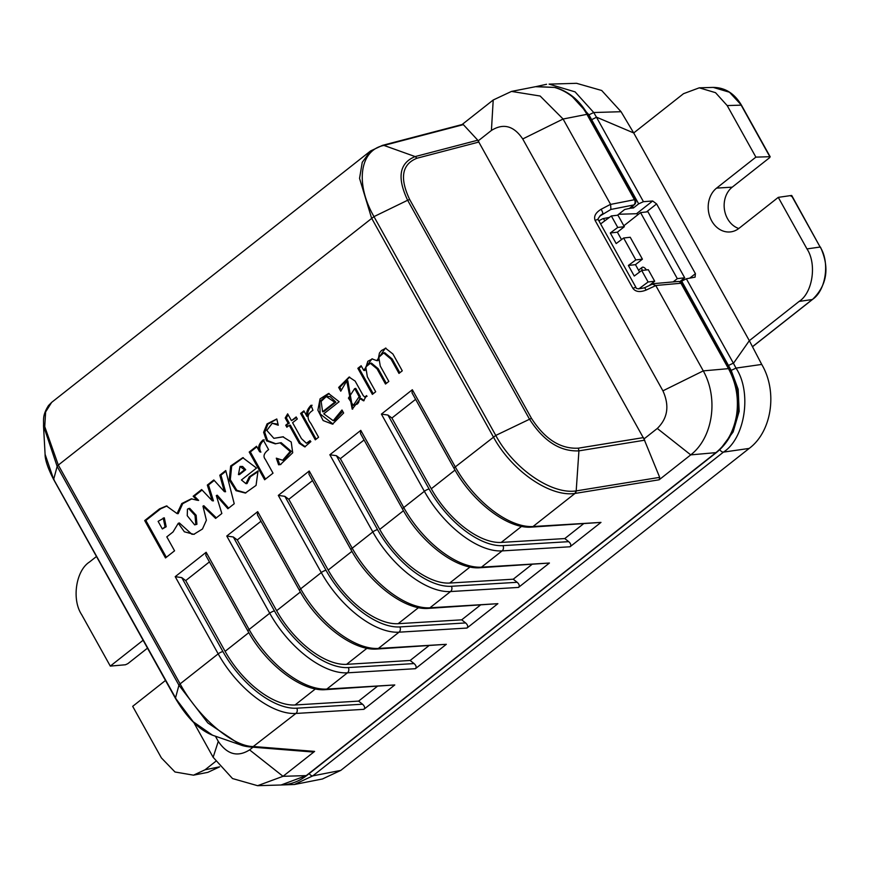 <?xml version="1.0" encoding="UTF-8"?>
<svg xmlns="http://www.w3.org/2000/svg" width="869" height="869" viewBox="0 0 869 869"><rect width="100%" height="100%" fill="white"/><g stroke="black" fill="none" stroke-linecap="round" stroke-linejoin="round"><path stroke-width="1.3" d="M727.19 105.573L755.889 157.126L769.847 156.713L741.159 105.149L727.19 105.573L715.513 92.668L699.252 87.823L683.512 93.689L633.707 132.957L621.063 111.71L601.706 90.495L576.527 83.305L549.067 84.13L575.093 91.875L593.744 112.525L596.427 117.141L633.707 132.957L749.328 340.681L733.447 363.307L736 368.108C752.076 392.158 745.178 438.324 723.464 452.108L312.775 775.887L294.309 784.511L322.442 778.982L340.789 770.39L749.176 448.426C771.868 431.654 777.853 391.55 761.722 364.426L749.328 340.681L799.132 301.424C812.689 292.799 816.99 263.948 806.975 248.914L820.13 247.035L791.431 195.471L778.276 197.361L806.975 248.914M596.427 117.141L643.44 201.684L638.672 203.846L588.921 114.817L593.744 112.525L621.063 111.71M689.747 278.145L695.417 273.67L695.07 277.168L686.347 278.775L733.447 363.307M695.417 273.67L656.606 203.933L646.46 211.938M643.44 201.684L652.673 200.989L656.606 203.933M761.722 364.426L736 368.108L731.187 370.4L681.709 281.154L686.347 278.775M147.502 648.144L127.797 663.677L125.44 664.763L110.298 666.099L81.599 614.546C71.584 599.512 75.885 570.661 89.442 562.047L96.481 556.497M215.621 761.45L205.062 769.782L219.531 766.849M638.27 214.415L636.521 213.72L652.673 200.989M618.652 214.263L636.521 213.72M769.641 157.658L769.847 156.713L769.641 157.658L732.23 187.161A22.898 18.781 -96.5 0 0 724.485 209.809A22.898 18.781 -96.5 0 0 738.769 228.504M755.889 157.126L716.599 188.106A23.832 19.542 -96.5 0 0 709.723 216.446A23.832 19.542 -96.5 0 0 731.47 231.762A23.832 19.542 -96.5 0 0 738.987 228.341L778.276 197.361M791.159 196.318L791.431 195.471M110.298 666.099L143.103 640.247M165.49 680.47L132.685 706.334L161.384 757.898L174.995 771.987L193.505 775.17L205.062 769.782M721.911 447.035L733.132 431.958L739.161 411.341L738.161 389.301L731.187 370.4M680.536 282.077L681.709 281.154M638.672 203.846L633.468 207.952L632.48 206.192M588.921 114.817L570.922 95.134M546.59 84.282L536.086 86.585M629.829 208.278L633.468 207.952M770.206 156.833L741.496 105.247L729.493 92.244L713.221 87.4L699.252 87.823M752.467 346.688L812.287 299.533C825.854 290.909 830.167 262.058 820.13 247.035L791.757 195.536M193.505 775.17L207.843 772.356L219.379 766.969A1.912 0.978 -128.3 0 0 219.564 766.903M591.789 119.618L596.46 117.272M733.327 363.177L728.591 365.393M604.77 220.835L603.499 218.543M639.584 272.062L635.456 264.654L642.419 259.168L630.221 237.259L623.627 238.019L635.815 259.918L628.374 265.458L634.251 276.027L641.702 270.487L648.296 269.727L654.694 281.23L648.1 281.98L641.702 270.487M642.419 259.168L635.815 259.918M611.341 215.946L617.946 215.197L624.344 226.7L617.75 227.45L611.341 215.946L600.609 223.941M640.551 212.612L647.937 211.764L684.685 277.798L677.309 278.645L640.551 212.612L623.833 225.788M648.1 281.98L638.791 288.921M679.754 281.686L684.685 277.798M677.309 278.645L673.16 281.914M649.219 285.553L654.694 281.23M621.509 239.594L617.381 232.186L624.344 226.7M635.456 264.654L628.374 265.458M617.381 232.186L610.299 232.99L616.175 243.559L623.627 238.019M617.75 227.45L610.299 232.99M646.319 269.955A3.433 1.749 51.7 0 0 642.691 267.163A3.433 1.749 51.7 0 0 642.169 267.359A3.433 1.749 51.7 0 0 642.419 270.4M195.807 524.365L195.014 515.415L188.66 508.55L187.454 509.158L187.248 515.708L194.656 524.876L195.807 524.365M194.656 524.876L196.926 524.289L196.144 515.263L189.724 508.354L188.66 508.55M736.651 414.578A3.813 0.684 -171.5 0 0 737.444 414.296C734.837 430.459 727.885 443.168 716.577 452.412A3.813 1.944 -128.3 0 1 716.013 452.63A3.813 1.944 -128.3 0 1 715.926 452.64C727.092 443.494 734.001 430.818 736.651 414.578C738.867 398.23 736.141 382.914 728.472 368.641L680.948 283.251L655.747 285.488L703.282 370.878C718.761 398.491 712.884 437.791 690.736 454.878L659.147 479.786L574.985 493.44C549.979 497.285 511.58 470.737 493.364 436.911L371.574 218.097L359.549 178.373L362.243 162.307L370.542 150.967L382.545 145.34A3.813 2.987 -102.8 0 1 383.902 145.427C359.733 150.098 354.921 183.446 373.974 216.62L407.648 200.25C396.851 177.558 399.338 163.003 415.143 156.583L477.776 140.202L643.972 438.964L657.29 428.46C667.75 418.25 669.63 405.714 662.917 390.833L522.725 138.964C513.829 125.809 503.401 122.963 491.419 130.448L478.091 140.952M522.725 138.964L563.09 119.02L586.933 114.339C578.863 100.348 568.065 91.375 554.552 87.432L535.51 86.694L511.493 91.419L540.149 96.025L563.09 119.02L610.614 204.4L634.457 199.718L586.933 114.339A3.813 0.988 -29.1 0 1 587.009 114.328A3.813 0.988 -29.1 0 1 587.759 114.502L635.293 199.892A3.813 0.988 -29.1 0 0 634.533 199.707A3.813 0.988 -29.1 0 0 634.457 199.718A3.813 3.096 -101.1 0 1 633.827 204.954L610.907 209.451L610.614 204.4M609.43 217.38L602.912 218.651L598.86 220.78M370.39 151.097L51.64 402.38L45.622 411.939L44.743 426.603L58.321 465.067L180.111 683.881L218.184 653.868L175.212 576.668L206.149 552.282L249.11 629.482L269.727 613.232L226.766 536.032L257.691 511.645L300.652 588.845L321.28 572.584L278.308 495.395L309.234 471.009L352.206 548.209L372.823 531.947L329.851 454.759L360.787 430.372L403.748 507.561L424.365 491.311L381.404 414.111L387.943 415.056L429.112 489.03A72.518 37.019 51.7 0 0 502.955 545.645L568.706 541.659C570.9 543.646 571.346 545.363 570.042 546.775L600.979 522.399L531.535 527.103A3.813 3.096 86.5 0 0 533.023 526.527L600.979 522.399M329.851 454.759L336.401 455.693L377.57 529.666A72.518 37.019 51.7 0 0 451.402 586.282L517.164 582.295C519.358 584.283 519.803 585.999 518.5 587.422L549.425 563.036L479.992 567.739A3.813 3.096 86.5 0 0 481.469 567.164L549.425 563.036M278.308 495.395L284.847 496.329L326.027 570.303A72.518 37.019 51.7 0 0 399.859 626.929L465.61 622.932C467.815 624.93 468.261 626.636 466.957 628.059L497.883 603.673L428.439 608.387A3.813 3.096 86.5 0 0 429.927 607.8L497.883 603.673M226.766 536.032L233.305 536.977L274.474 610.95A72.518 37.019 51.7 0 0 348.317 667.566L414.068 663.568C416.262 665.567 416.707 667.273 415.404 668.696L446.329 644.309L376.896 649.024A3.813 3.096 86.5 0 0 378.384 648.437L446.329 644.309M175.212 576.668L181.751 577.613L222.931 651.587A72.518 37.019 51.7 0 0 296.763 708.202L362.525 704.205C364.719 706.204 365.165 707.909 363.861 709.332L394.787 684.946L325.354 689.66A3.813 3.096 86.5 0 0 326.831 689.074L394.787 684.946M51.64 402.38L48.512 405.541C42.049 415.73 43.884 420.02 43.515 425.821L57.148 466.403L178.938 685.217L175.451 698.133L193.266 721.802L212.525 735.207L240.463 744.874L207.821 722.943L178.938 685.217L180.111 683.881C198.501 717.729 233.196 747.068 253.944 746.547L314.611 751.403L283.033 776.31L257.615 785.695L232.512 778.548L213.144 757.29L193.765 722.465M288.139 423.29L285.727 425.191L286.857 427.211L289.247 425.332L299.251 443.299L304.747 446.905L310.874 441.615L310.081 440.659L306.399 443.233L301.467 438.639L292.592 422.692L297.307 418.977L296.177 416.957L291.452 420.672L287.65 413.84L285.195 418L288.139 423.29L289.301 423.192L285.727 425.191M278.601 464.796L280.372 464.589L292.701 452.771L291.213 441.995L282.903 436.814L273.887 438.334L266.816 430.437L272.225 423.257L278.265 425.213L276.798 418.977L267.065 423.887L263.633 432.317L266.544 440.876L275.256 443.842L280.068 442.875L290.192 451.5L282.664 460.255L276.309 458.169L278.601 464.796L280.904 464.481M273.018 473.16L265.327 459.353C262.84 456.41 263.937 453.173 268.597 449.621L263.166 439.866C258.745 443.787 257.55 447.741 259.581 451.728L256.54 446.264L249.207 452.043L264.632 479.764L273.018 473.16M249.251 476.864L245.927 483.642L241.43 479.97L256.529 468.065L242.766 457.691L230.676 465.98L229.199 479.949L236.02 490.692L245.34 493.038L256.062 485.402L258.028 470.944L249.251 476.864L250.413 476.766L247.013 483.588L245.927 483.642M311.015 405.258C307.192 409.364 305.845 413.079 306.974 416.414L303.889 410.874L300.62 413.448L315.295 439.823L318.575 437.248L310.885 423.431C306.605 418.174 307.289 413.796 312.949 410.309L311.015 405.258M339.127 401.728L328.547 393.472L320.053 398.86L317.88 410.201L323.138 420.553L332.501 424.159L343.646 413.003L341.984 410.005L333.218 420.672L323.768 413.84L339.127 401.728M355.139 381.089L349.088 377.059L338.671 387.433L340.767 391.18L346.742 380.937L352.206 409.158L360.233 398.773L363.535 400.826L366.555 395.623L364.708 397.068L363.22 395.591L355.139 381.089M375.69 391.767L367.348 376.788L365.762 366.979L370.335 363.285L377.048 368.858L385.499 384.033L388.823 381.415L380.253 366.012L378.797 357.333L383.663 352.933L391.05 359.158L398.98 373.409L402.271 370.813L392.918 354.009L385.412 348.111L376.788 360.646L371.932 358.864L363.731 370.368L361.146 365.73L357.854 368.315L372.366 394.385L375.69 391.767M159.527 508.876L144.699 520.574L165.501 557.941L174.56 550.805L166.805 536.868L173.018 531.969L178.286 523.268L184.38 531.795L193.83 534.326L202.477 529.004L206.377 520.238L202.966 506.16L215.621 518.413L221.845 513.503L216.316 495.569L227.895 508.734L234.228 503.748L225.744 470.542L219.792 475.234L224.365 491.648L213.807 479.96L207.333 485.065L212.242 500.772L201.641 489.551L193.157 496.242L197.176 500.251L191.31 498.828L181.762 503.553L177.059 513.579L166.457 505.964L159.527 508.876L160.646 508.81L145.862 520.466L144.699 520.574M381.404 414.111L412.33 389.736L455.291 466.925L495.764 435.434C513.677 468.695 551.5 494.733 576.19 490.909L578.928 450.859C560.092 451.717 543.592 441.115 529.438 419.064L407.648 200.25L409.668 199.501L531.459 418.315C544.874 439.182 560.516 449.132 578.363 448.165L643.484 437.596M462.091 124.528L493.212 100L511.493 91.419M215.403 736.195L218.282 741.376C227.178 754.531 237.617 757.366 249.588 749.893L252.998 747.21M478.96 142.016L416.99 158.223C401.912 164.252 399.479 178.004 409.668 199.501M257.615 785.695L281.078 784.989L306.268 775.604L715.926 452.64L690.736 454.878L657.29 428.46M716.577 452.412L306.92 775.376A3.813 1.944 -128.3 0 1 306.344 775.604A3.813 1.944 -128.3 0 1 306.268 775.604L283.033 776.31L249.588 749.893M314.611 751.403L311.547 751.826M213.144 757.29L218.282 741.376M643.972 438.964L659.68 477.353L659.147 479.786M662.917 390.833L703.282 370.878L728.472 368.641A3.813 0.988 150.9 0 1 728.548 368.63A3.813 0.988 150.9 0 1 729.308 368.804L681.785 283.413A3.813 0.988 150.9 0 0 681.024 283.24A3.813 0.988 150.9 0 0 680.948 283.251A3.813 3.02 84.9 0 0 678.113 281.469L653.423 283.663L644.353 287.813A3.813 0.663 65 0 1 646.112 290.083L655.791 285.575M491.419 130.448L493.212 100M461.624 124.897L463.362 124.636L477.776 140.202M43.515 425.821L45.09 454.302L53.661 479.33L175.951 698.6M463.362 124.636L383.935 145.416L415.143 156.583L416.99 158.223M382.805 145.297L383.902 145.427M629.178 208.614L633.827 204.954A3.813 1.944 51.7 0 0 634.316 204.736L629.699 208.386L624.702 209.494L617.392 215.262M632.925 288.389A3.813 0.988 150.9 0 1 636.119 287.726L598.306 219.781C597.122 220.129 597.981 218.553 600.87 215.056L602.847 213.665A3.813 0.706 -117.6 0 0 601.131 209.266C595.602 212.655 593.592 216.381 595.113 220.444L632.925 288.389C635.619 291.886 640.008 292.451 646.112 290.083M652.51 284.196L655.747 285.488M412.33 389.736L412.015 392.864L454.129 468.532A3.813 0.988 150.9 0 1 455.291 466.925A76.331 38.964 51.7 0 0 533.023 526.527L574.985 493.44L576.234 490.898L659.68 477.353M252.499 747.123L295.905 713.46A76.331 38.964 -128.3 0 1 218.184 653.868A3.813 0.988 150.9 0 1 222.931 651.587M518.5 587.422L450.544 591.55L429.927 607.8A76.331 38.964 51.7 0 1 352.206 548.209A3.813 0.988 150.9 0 0 351.043 549.816L308.919 474.137L309.234 471.009M465.61 622.932L461.7 619.836L398.143 623.692A68.694 35.064 -128.3 0 1 328.189 570.064L288.812 499.306L284.847 496.329M288.812 499.306L312.525 480.611M461.7 619.836L480.209 605.237M466.957 628.059L399.001 632.187L378.384 648.437A76.331 38.964 51.7 0 1 300.652 588.845A3.813 0.988 150.9 0 0 299.49 590.453L257.376 514.774L257.691 511.645M414.068 663.568L410.146 660.473L346.601 664.34A68.694 35.064 -128.3 0 1 276.646 610.701L237.27 539.942L233.305 536.977M237.27 539.942L260.972 521.248M410.146 660.473L428.667 645.873M415.404 668.696L347.448 672.823L326.831 689.074A76.331 38.964 51.7 0 1 249.11 629.482A3.813 0.988 150.9 0 0 247.947 631.09L205.823 555.41L206.149 552.282M362.525 704.205L358.604 701.109L295.047 704.976A68.694 35.064 -128.3 0 1 225.104 651.337L185.716 580.59L181.751 577.613M185.716 580.59L209.429 561.895M358.604 701.109L377.124 686.51M570.042 546.775L502.086 550.903L481.469 567.164A76.331 38.964 51.7 0 1 403.748 507.561A3.813 0.988 150.9 0 0 402.586 509.18L360.461 433.501L360.787 430.372M517.164 582.295L513.242 579.199L449.686 583.056A68.694 35.064 -128.3 0 1 379.742 529.417L340.355 458.669L336.401 455.693M340.355 458.669L364.068 439.975M513.242 579.199L531.763 564.6M568.706 541.659L564.785 538.563L501.239 542.419A68.694 35.064 -128.3 0 1 431.285 488.78L391.908 418.032L387.943 415.056M391.908 418.032L415.61 399.338M564.785 538.563L583.305 523.964M191.864 498.817L182.686 503.694L178.178 513.666L177.059 513.579M167 505.954L160.646 508.81M202.075 490.018L194.33 496.123L198.643 500.414L197.176 500.251M194.33 496.123L193.157 496.242M214.241 480.427L208.484 484.967L213.459 500.87L212.242 500.772M208.484 484.967L207.333 485.065M225.918 471.226L220.943 475.147L225.571 491.745L224.365 491.648M220.943 475.147L219.792 475.234M216.316 495.569L217.272 495.211L228.645 508.148M202.966 506.16L203.813 505.715L216.327 517.848M194.374 534.218L191.875 534.272L179.362 522.964L178.286 523.268M145.862 520.466L166.348 557.279M162.351 528.949L166.185 526.744L164.306 517.815L158.115 521.357L162.351 528.949L165.067 526.81L163.231 518M361.461 366.294L359.016 368.217L373.214 393.722M359.016 368.217L357.854 368.315M372.475 358.864L367.826 361.298L364.893 370.509L363.731 370.368M385.955 348.111L381.426 350.555L379.427 353.075L377.939 360.657L376.788 360.646M383.663 352.933L384.728 352.738L392.18 358.995L399.827 372.736M370.335 363.285L371.411 363.09L378.178 368.695L386.347 383.37M349.631 377.048L339.822 387.302L338.671 387.433M367.066 396.286L364.708 397.068M364.089 400.663L361.276 398.491L360.233 398.773M346.742 380.937L347.817 380.752L352.749 409.038M339.822 387.302L340.615 388.736M353.335 405.356L357.311 404.042L358.571 402.543L360.287 396.568L355.747 388.389L354.661 388.617L348.426 398.121L353.335 405.356L359.147 396.677L354.661 388.617M360.287 396.536L359.147 396.677M329.079 393.461L319.727 401.521L320.129 413.937L333.033 424.05M342.744 411.374L334.304 420.618L333.218 420.672M322.616 411.765L323.692 411.732L335.879 402.13L330.101 396.568L326.299 396.536L321.139 401.402L322.616 411.765L334.717 402.228L326.299 396.536M335.879 402.13L334.717 402.228M312.069 405.226C308.267 409.484 306.953 413.253 308.126 416.533L306.974 416.414M304.204 411.439L301.782 413.351L316.142 439.16M301.782 413.351L300.62 413.448M258.191 471.519L250.413 476.766M243.309 457.681L231.697 466.088L230.307 479.677L236.835 490.279L245.873 492.929M238.443 474.604L239.518 474.572L245.688 469.705L242.603 466.447L239.985 466.468L238.443 474.604L244.537 469.803L239.985 466.468M245.688 469.705L244.537 469.803M256.855 446.829L250.37 451.945L265.479 479.101M250.37 451.945L249.207 452.043M264.241 439.833C259.744 443.983 258.636 448.089 260.896 452.141L259.581 451.728M283.435 436.803L273.887 438.334M272.225 423.257L278.026 424.181M277.83 459.147L279.72 464.6M276.82 419.064L267.858 424.191L264.763 432.349L267.576 440.594L275.821 443.744M280.068 442.875L281.143 442.679L291.332 451.38L283.75 460.201L282.664 460.255M288.171 414.785L286.346 417.88L289.301 423.192M286.346 417.88L285.195 418M296.492 417.522L291.452 420.672M310.591 441.278L306.399 443.233M289.247 425.332L290.344 425.115L300.381 443.136L305.291 446.775M286.889 425.082L287.704 426.549M719.749 449.675A3.813 1.944 51.7 0 0 723.388 452.119A3.813 1.944 51.7 0 0 723.464 452.108L749.176 448.426M309.168 773.606A3.813 1.944 51.7 0 0 312.699 775.898A3.813 1.944 51.7 0 0 312.775 775.887L340.789 770.39M812.7 299.197A1.912 0.978 51.7 0 1 812.537 299.425A1.912 0.978 51.7 0 1 812.287 299.533L799.132 301.424M716.599 188.106L732.23 187.161M587.759 114.502C579.753 100.489 568.869 91.473 555.106 87.443A3.813 2.075 105.2 0 0 554.552 87.432M363.861 709.332L295.905 713.46A3.813 3.096 86.5 0 0 296.763 708.202M531.459 418.315L495.764 435.434L373.974 216.62L58.321 465.067L57.148 466.403L53.661 479.33L54.16 479.786M502.955 545.645A3.813 3.096 86.5 0 1 502.086 550.903A76.331 38.964 -128.3 0 1 424.365 491.311A3.813 0.988 150.9 0 1 429.112 489.03M451.402 586.282A3.813 3.096 86.5 0 1 450.544 591.55A76.331 38.964 -128.3 0 1 372.823 531.947A3.813 0.988 150.9 0 1 377.57 529.666M348.317 667.566A3.813 3.096 86.5 0 1 347.448 672.823A76.331 38.964 -128.3 0 1 269.727 613.232A3.813 0.988 150.9 0 1 274.474 610.95M399.859 626.929A3.813 3.096 86.5 0 1 399.001 632.187A76.331 38.964 -128.3 0 1 321.28 572.584A3.813 0.988 150.9 0 1 326.027 570.303M601.131 209.266L610.57 204.324M644.744 440.181L578.928 450.859L578.363 448.165M610.907 209.451L599.621 216.218M598.306 219.781A3.813 0.988 150.9 0 0 595.113 220.444M574.985 493.44A3.813 2.922 -97.1 0 0 576.19 490.909M252.206 747.134L252.162 747.134A3.813 3.248 -89.1 0 0 253.944 746.547M328.189 570.064L351.912 551.359M398.143 623.692L418.521 607.627M276.646 610.701L300.37 591.995M346.601 664.34L366.979 648.274M225.104 651.337L248.816 632.632M295.047 704.976L315.425 688.911M379.742 529.417L403.455 510.722M449.686 583.056L470.064 566.99M431.285 488.78L455.008 470.086M501.239 542.419L521.617 526.353M166.185 526.744L165.067 526.81M392.18 358.995L391.05 359.158M378.178 368.695L377.048 368.858M300.381 443.136L299.251 443.299M820.466 247.122C829.797 267.728 827.158 285.162 812.537 299.425L752.5 346.753M741.496 105.247C734.522 93.472 725.104 87.53 713.221 87.411M219.629 766.86L207.843 772.356M280.991 784.989L294.309 784.511M642.169 267.359L638.552 270.216M555.106 87.443L536.26 86.552M737.444 414.296C739.66 398.111 736.945 382.947 729.308 368.804M306.92 775.376C299.164 781.427 290.55 784.631 281.078 784.979M634.316 204.736A3.813 3.813 0 0 0 635.293 199.892M636.119 287.726C636.195 289.008 638.943 289.04 644.353 287.813M681.785 283.413A3.813 3.813 0 0 0 678.113 281.469M382.545 145.34L462.493 124.43M252.119 747.134L312.395 751.967M252.162 747.134C247.078 746.764 243.168 746.004 240.452 744.863L240.452 744.863M212.525 735.207L212.525 735.207C199.186 729.906 186.835 717.631 175.473 698.404L53.682 479.59C47.893 468.315 45.025 459.886 45.09 454.302M454.129 468.532C472.117 501.576 507.605 529.199 531.535 527.103M402.586 509.18C420.574 542.213 456.051 569.836 479.992 567.739M351.043 549.816C369.021 582.849 404.509 610.472 428.439 608.387M299.49 590.453C317.478 623.497 352.966 651.109 376.896 649.024M247.947 631.09C265.936 664.133 301.413 691.746 325.354 689.66"/></g></svg>
